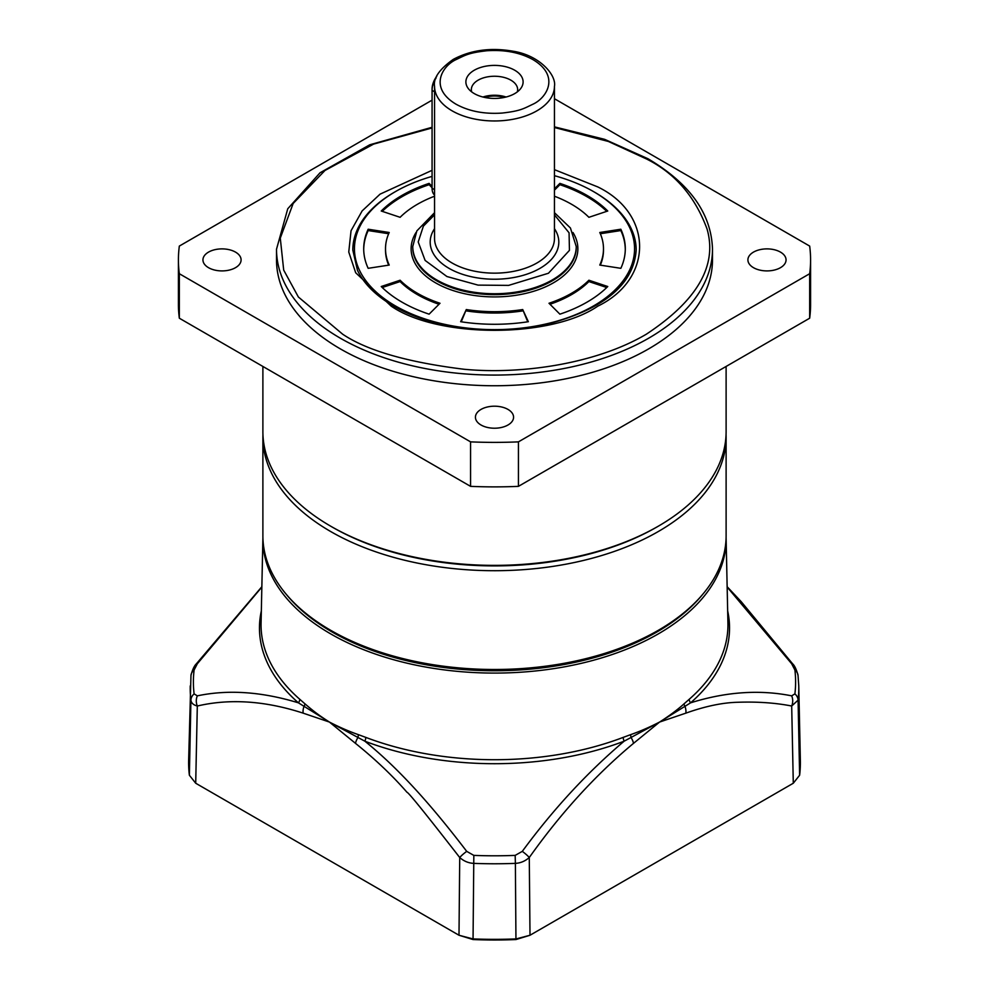 <?xml version="1.0" encoding="UTF-8"?>
<svg xmlns="http://www.w3.org/2000/svg" width="989" height="989" viewBox="0 0 989 989"><rect width="100%" height="100%" fill="white"/><g stroke="black" fill="none" stroke-linecap="round" stroke-linejoin="round"><path stroke-width="1.48" d="M726.111 436.99L726.111 535.778A231.611 133.713 180 0 1 658.278 630.327L656.35 631.439A228.879 132.143 180 0 1 332.65 631.439L330.722 630.327A231.611 133.713 180 0 1 262.889 535.778L262.889 436.99A231.611 133.713 180 0 0 330.722 531.55A231.611 133.713 180 0 0 583.139 560.528A231.611 133.713 180 0 0 726.111 436.99L726.062 434.295M658.278 630.327A231.611 133.713 180 0 1 330.722 630.327L332.65 631.439M436.742 76.314A14.711 8.493 120 0 0 432.069 89.035L432.069 188.256A16.343 9.445 -60 0 0 434.554 195.093M434.554 91.804L432.069 90.37A16.343 9.445 -60 0 1 436.075 77.97M432.069 176.388A140.055 80.863 0 0 0 395.464 191.594L395.464 191.594A140.055 80.863 0 0 0 395.464 305.947A140.055 80.863 0 0 0 593.536 305.947A140.055 80.863 0 0 0 593.536 191.594A140.055 80.863 0 0 0 554.446 175.696M394.314 192.262L395.464 191.594L394.314 192.262A141.687 81.803 0 0 0 352.813 250.106A141.687 81.803 180 0 1 394.895 191.928M400.112 280.233A108.988 62.925 0 0 0 417.432 293.276A108.988 62.925 0 0 0 440.006 303.264L429.102 314.168A130.795 75.51 180 0 1 402.016 302.164A130.795 75.51 180 0 1 381.235 286.526L400.112 280.233L400.112 281.568A108.988 62.925 0 0 0 417.432 294.611A108.988 62.925 0 0 0 439.005 304.266M576.241 246.545L576.241 247.435A81.741 47.2 180 0 1 525.777 291.038A81.741 47.2 180 0 1 436.693 280.814A81.741 47.2 180 0 1 412.759 247.435L412.759 246.545A81.741 47.2 180 0 0 463.223 290.148A81.741 47.2 180 0 0 552.307 279.924A81.741 47.2 180 0 0 576.241 246.545L570.43 227.989L554.446 212.684M572.977 232.514A83.385 48.14 180 0 1 539.141 289.431A83.385 48.14 180 0 1 435.543 282.817A83.385 48.14 180 0 1 416.023 232.514M636.187 250.106A141.687 81.803 0 0 0 594.686 192.262L594.686 192.262A141.687 81.803 180 0 1 636.187 250.106C633.702 284.82 603.389 309.681 545.236 324.713C493.956 336.347 431.55 328.546 393.412 305.96C375.783 295.624 363.791 283.719 357.437 270.232L352.813 250.106M368.168 268.316A130.795 75.51 180 0 1 363.705 248.771A130.795 75.51 180 0 1 368.168 229.225L389.221 232.489A108.988 62.925 0 0 0 385.512 248.771A108.988 62.925 0 0 0 389.221 265.064L368.168 268.316M434.554 196.218A108.988 62.925 0 0 0 400.112 217.308L381.235 211.016A130.795 75.51 180 0 1 429.102 183.385L432.069 186.352M554.446 188.825L559.898 183.385A130.795 75.51 180 0 1 607.765 211.016L588.888 217.308A108.988 62.925 0 0 0 554.446 196.218M620.832 229.225A130.795 75.51 180 0 1 625.295 248.771A130.795 75.51 180 0 1 620.832 268.316L599.779 265.064A108.988 62.925 0 0 0 603.488 248.771A108.988 62.925 0 0 0 599.779 232.489L620.832 229.225L620.832 230.561L600.335 233.738M528.349 321.709A130.795 75.51 180 0 1 460.651 321.709L466.289 309.557A108.988 62.925 0 0 0 522.711 309.557L528.349 321.709M607.765 286.526A130.795 75.51 180 0 1 559.898 314.168L548.994 303.264A108.988 62.925 0 0 0 588.888 280.233L607.765 286.526M400.112 281.568L382.249 287.527M388.665 233.738L368.168 230.561L368.168 229.225M368.168 230.561A130.795 75.51 0 0 0 363.717 249.438M385.512 248.771L385.512 250.106A108.988 62.925 0 0 0 388.665 265.151M432.069 187.687L429.102 184.708L429.102 183.385M429.102 184.708A130.795 75.51 0 0 0 382.249 211.362M606.752 211.362A130.795 75.51 0 0 0 559.898 184.708L559.898 183.385M559.898 184.708L554.446 190.16M625.283 249.438A130.795 75.51 0 0 0 620.832 230.561M600.335 265.151A108.988 62.925 0 0 0 603.488 250.106L603.488 248.771M466.289 309.557L461.233 321.796M527.767 321.796L522.711 309.557M466.289 310.892A108.988 62.925 0 0 0 522.711 310.892M606.752 287.527L588.888 281.568L588.888 280.233M549.995 304.266A108.988 62.925 0 0 0 588.888 281.568M533.034 104.166C523.688 108.567 520.696 110.966 502.202 113.055C484.375 114.279 468.959 111.324 455.966 104.166C428.41 87.7 442.479 65.806 455.966 59.661C465.312 55.26 468.304 52.862 486.798 50.76C504.625 49.537 520.041 52.504 533.034 59.661C560.59 76.128 546.521 98.022 533.034 104.166M517.334 91.866A23.155 13.376 -0 0 0 517.655 89.616A23.155 13.376 -0 0 0 510.88 80.171A23.155 13.376 -0 0 0 478.12 80.171A23.155 13.376 -0 0 0 471.345 89.616A23.155 13.376 -0 0 0 471.666 91.866M474.275 93.596A28.607 16.516 -0 0 0 520.622 88.651A28.607 16.516 -0 0 0 514.725 70.231A28.607 16.516 -0 0 0 478.28 68.303A28.607 16.516 -0 0 0 468.378 88.651A28.607 16.516 -0 0 0 474.275 93.596M506.059 97.021A23.155 13.376 0 0 0 482.941 97.021M484.573 97.404A21.795 12.585 180 0 1 504.427 97.404M554.446 169.663L597.776 186.921C653.531 213.983 653.544 279.108 597.776 306.17C550.91 338.362 438.09 338.374 391.224 306.17L355.681 272.754L348.758 252.01L351.046 230.734L362.135 210.917L380.06 194.153L432.069 170.318M262.889 366.462L262.889 431.649A231.611 133.713 0 0 0 330.722 526.21A231.611 133.713 0 0 0 658.278 526.21L658.278 526.21A231.611 133.713 0 0 0 726.111 431.649L726.111 366.462M330.722 526.21L332.267 527.1A229.436 132.464 0 0 0 656.733 527.1L658.278 526.21L656.733 527.1M481.013 424.998A19.075 11.015 180 0 1 475.425 417.21A19.075 11.015 180 0 1 487.206 407.035A19.075 11.015 180 0 1 507.987 409.421A19.075 11.015 180 0 1 513.575 417.21A19.075 11.015 180 0 1 501.794 427.384A19.075 11.015 180 0 1 481.013 424.998M208.531 267.685A19.075 11.015 180 0 1 202.943 259.897A19.075 11.015 180 0 1 214.724 249.723A19.075 11.015 180 0 1 235.506 252.108A19.075 11.015 180 0 1 241.093 259.897A19.075 11.015 180 0 1 229.312 270.071A19.075 11.015 180 0 1 208.531 267.685M753.494 267.685A19.075 11.015 180 0 1 747.907 259.897A19.075 11.015 180 0 1 759.688 249.723A19.075 11.015 180 0 1 780.469 252.108A19.075 11.015 180 0 1 786.057 259.897A19.075 11.015 180 0 1 774.276 270.071A19.075 11.015 180 0 1 753.494 267.685M712.488 259.897A217.988 125.85 180 0 1 577.922 376.166A217.988 125.85 180 0 1 340.364 348.894A217.988 125.85 180 0 1 276.512 259.897L276.512 249.216A217.988 125.85 180 0 0 340.364 338.213A217.988 125.85 180 0 0 577.922 365.497A217.988 125.85 180 0 0 712.488 249.216L712.488 259.897M554.446 98.727L809.67 246.076A316.084 182.483 180 0 1 810.584 259.897L810.584 304.389A316.084 182.483 180 0 1 809.67 318.211L518.434 486.353A316.084 182.483 180 0 1 470.566 486.353L179.33 318.211A316.084 182.483 180 0 1 178.416 304.389L178.416 259.897A316.084 182.483 180 0 1 179.33 246.076L432.069 100.161M518.434 486.353L518.434 441.86L809.67 273.718L809.67 318.211M810.584 259.897A316.084 182.483 180 0 1 809.67 273.718M179.33 318.211L179.33 273.718A316.084 182.483 180 0 1 178.416 259.897M179.33 273.718L470.566 441.86L470.566 486.353M518.434 441.86A316.084 182.483 180 0 1 470.566 441.86M262.901 537.707L261.071 623.28A233.441 134.776 0 0 0 299.766 699.272L304.909 703.797C313.105 710.794 317.605 714.466 329.411 722.057C339.375 727.199 349.006 731.39 358.29 734.617L365.769 737.374A233.441 134.776 0 0 0 623.231 737.374L630.71 734.617C639.994 731.39 649.625 727.199 659.589 722.057C669.417 715.764 677.589 709.682 684.091 703.797L689.234 699.272A233.441 134.776 0 0 0 727.929 623.28L726.099 537.707A231.611 133.725 180 0 1 658.278 633.912A231.611 133.725 180 0 1 330.722 633.912A231.611 133.725 180 0 1 262.901 537.707A231.611 133.725 180 0 1 262.913 537.522M702.697 594.352A229.943 132.761 180 0 1 657.092 631.872A229.943 132.761 180 0 1 286.303 594.352M623.231 737.374A5.452 2.448 -110.9 0 0 624.121 741.206L659.589 722.057L690.569 702.845A5.452 3.709 48.9 0 1 689.234 699.272M299.766 699.272A5.452 3.709 -48.9 0 1 298.431 702.845L329.411 722.057L364.879 741.206C400.879 770.258 433.998 808.545 466.709 851.368L473.83 855.386A301.101 173.841 0 0 0 515.17 855.386L522.291 851.368C553.321 809.163 587.256 772.446 624.121 741.206A235.036 135.691 180 0 1 364.879 741.206A5.452 2.448 110.9 0 0 365.769 737.374M630.71 734.617A5.452 2.769 -109.6 0 0 631.192 737.757A10.904 5.192 52.3 0 1 633.492 743.369L659.589 722.057L685.884 713.131A10.904 7.22 -110.9 0 0 685.068 706.653A5.452 3.437 -131.5 0 1 684.091 703.797M522.291 851.368A10.904 1.929 36.6 0 1 529.276 857.525C561.023 812.81 595.761 774.758 633.492 743.369M304.909 703.797A5.452 3.437 -48.5 0 1 303.932 706.653A10.904 7.22 110.9 0 0 303.116 713.131L329.411 722.057L355.508 743.369A10.904 5.192 -52.3 0 1 357.808 737.757A5.452 2.769 -70.4 0 0 358.29 734.617M261.343 610.893A235.036 135.691 180 0 0 298.431 702.845C261.9 691.707 228.199 689.37 197.33 695.848A10.904 8.641 80.1 0 0 197.305 706.022C229.831 698.419 265.101 700.793 303.116 713.131M261.85 587.058L197.33 663.755L194.104 670.023A301.101 173.841 0 0 0 194.104 693.882L197.33 695.848M727.15 587.046L791.67 663.755A10.904 1.805 -37.5 0 1 792.634 663.829L741.181 601.646L727.138 586.712M194.104 670.023A10.904 8.876 -173.2 0 0 190.976 675.326L188.639 760.566A305.885 176.598 0 0 0 189.381 775.24L195.711 783.239L458.995 935.248L472.866 938.907A305.885 176.598 0 0 0 516.134 938.907L530.005 935.248L793.289 783.239L799.619 775.24L798.074 700.15A10.904 8.876 -173.2 0 0 794.896 693.882A301.101 173.841 0 0 0 794.896 670.023L791.67 663.755M727.657 610.893A235.036 135.691 180 0 1 690.569 702.845C725.827 691.781 759.527 689.444 791.67 695.848L794.896 693.882M794.896 670.023A10.904 8.876 -6.8 0 1 798.024 675.326L798.766 685.921A304.291 175.683 0 0 1 798.074 700.15L791.695 706.022C775.524 702.858 757.623 701.597 737.967 702.264C722.736 702.586 705.38 706.208 685.884 713.131M515.17 855.386L515.38 863.36C520.449 863.125 525.072 861.184 529.276 857.525L530.005 935.248L515.949 939.55A303.215 175.053 180 0 1 473.051 939.55L458.995 935.248L459.724 857.525A10.904 1.929 -36.6 0 1 466.709 851.368M355.508 743.369C375.227 759.231 392.398 775.549 407.023 792.325C408.086 791.942 425.653 813.675 459.724 857.525C463.829 861.147 468.465 863.088 473.62 863.36A304.291 175.683 0 0 0 515.38 863.36L515.949 939.55M194.104 693.882A10.904 8.876 173.2 0 0 190.926 700.15C191.285 703.043 193.411 704.996 197.305 706.022L195.711 783.239M261.862 586.712L196.366 663.829A10.904 1.805 37.5 0 1 197.33 663.755M793.289 783.239L791.695 706.022A10.904 8.641 -80.1 0 0 791.67 695.848M799.619 775.24A305.885 176.598 0 0 0 800.361 760.566L798.766 685.921M434.554 189.69L432.069 188.256M554.446 214.848L569.071 232.798L569.441 250.365L548.45 273.248L508.618 285.388L478.058 285.116L446.904 276.524L425.122 260.428L418.211 241.959L423.379 226.16L434.554 214.848M536.891 263.012A59.946 34.615 0 0 0 554.446 238.534L554.446 86.364A59.946 34.615 180 0 1 536.891 110.83A59.946 34.615 180 0 1 471.555 118.334A59.946 34.615 180 0 1 434.554 86.364L434.554 238.534A59.946 34.615 0 0 0 471.555 270.516A59.946 34.615 0 0 0 536.891 263.012M434.554 228.657A64.31 37.125 0 0 0 459.378 273.199A64.31 37.125 0 0 0 539.969 268.353A64.31 37.125 0 0 0 554.446 228.657M554.446 127.519L608.359 141.452L646.324 158.895C674.745 172.964 694.983 196.329 707.061 229.015C717.544 265.509 697.294 300.582 646.324 334.208C595.39 364.311 520.041 374.646 464.138 369.268C407.53 362.295 367.043 350.613 342.676 334.208L298.369 296.997L283.695 270.096L280.283 238.114L293.164 203.462L324.998 170.454L373.607 144.097L432.069 127.94M473.83 855.386L473.051 939.55M190.976 675.326L190.976 675.326C192.546 669.504 194.351 665.671 196.366 663.829M190.234 685.921A304.291 175.683 -0 0 0 190.926 700.15L189.381 775.24M798.024 675.326L798.024 675.326C796.368 669.343 794.563 665.51 792.634 663.829M262.938 434.295L262.889 436.99M593.536 191.594L594.686 192.262M554.446 86.364C556.634 75.238 539.734 55.322 513.007 51.205C490.643 47.336 470.715 50.068 453.246 59.389C439.413 69.23 433.182 78.218 434.554 86.364M434.554 212.684L416.839 230.907L412.759 246.545M712.488 249.216C711.412 213.698 689.902 183.534 647.956 158.735L604.65 139.35L554.446 126.864M432.069 127.284L369.787 144.777L320.016 172.803L287.75 208.766L276.512 249.216"/></g></svg>

